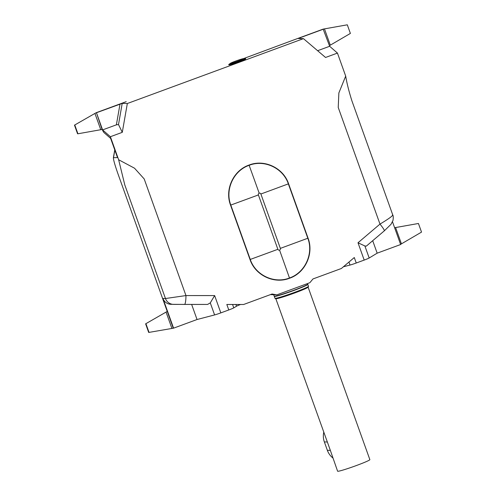 <?xml version="1.0" encoding="UTF-8"?>
<svg xmlns="http://www.w3.org/2000/svg" width="496" height="496" viewBox="0 0 496 496"><rect width="100%" height="100%" fill="white"/><g stroke="black" fill="none" stroke-linecap="round" stroke-linejoin="round"><path stroke-width="0.74" d="M332.853 457.957A17.137 16.907 -88.5 0 1 327.348 450.287L330.342 450.368L337.596 471.2A17.137 1.017 -19.7 0 0 356.506 465.496A17.137 1.017 -19.7 0 0 369.861 459.649L308.128 287.234M327.348 450.287L324.353 441.924A17.137 16.907 -88.5 0 1 323.721 432.456M275.863 298.784L327.348 441.998L324.353 441.924M235.829 61.014A7.062 0.422 -19.7 0 0 230.442 63.296A7.062 0.422 -19.7 0 0 237.119 61.442A7.062 0.422 -19.7 0 0 243.449 58.633A7.062 0.422 -19.7 0 0 235.829 61.014M228.755 64.554L228.873 64.889A8.922 0.527 -19.7 0 0 237.454 62.378A8.922 0.527 -19.7 0 0 245.675 58.875L245.557 58.54A8.922 0.527 160.3 0 1 238.601 61.585A8.922 0.527 160.3 0 1 228.755 64.554A8.922 0.527 160.3 0 1 228.898 64.387L230.442 63.296M243.468 58.633L294.246 39.761L243.449 58.633L245.334 58.503A8.922 0.527 160.3 0 1 245.557 58.54M276.315 298.201A17.137 1.017 -19.7 0 0 294.729 292.962A17.137 1.017 -19.7 0 0 307.402 287.072M308.487 286.266L307.737 284.171A17.8 1.054 160.3 0 1 291.332 291.171A17.8 1.054 160.3 0 1 274.22 296.174L274.964 298.263A17.8 1.054 -19.7 0 0 294.612 292.342A17.8 1.054 -19.7 0 0 308.487 286.266L308.326 287.041L305.579 288.616L294.736 292.962L278.709 298.239L275.59 298.766L274.964 298.263M324.465 28.88L347.305 24.812L350.387 33.424L330.293 45.167L324.465 28.88L323.181 29.115L329.648 46.277L337.447 53.084L345.693 76.111C346.847 83.13 348.917 91.382 351.912 100.855L392.782 215.01C393.316 215.729 393.39 217.533 393.006 220.422L391.015 224.285L384.307 230.845L366.284 246.152L364.87 245.954L358 242.773L364.194 260.084A6.677 0.397 -19.7 0 0 369.185 258.001L377.165 253.171L400.632 244.528L392.51 221.836M384.307 230.845A8.903 1.085 -130.3 0 0 379.986 224.099C389.131 218.587 393.309 215.518 392.522 214.898M345.693 76.111L338.867 92.932L338.229 107.471L379.986 224.099L358 242.773M394.618 227.726L418.438 223.485L394.618 227.732M418.438 223.485L421.526 232.103L400.57 244.361M401.431 243.84L395.597 227.552M330.293 45.167L329.437 45.688M347.305 24.812L323.181 29.115M372.701 240.703L377.165 253.171M317.614 50.71L329.648 46.277M300.855 38.583L299.944 37.808L298.307 38.508L303.447 38.645L325.55 57.468L337.447 53.084M299.944 37.808L323.504 29.128M343.368 266.805A6.677 0.397 160.3 0 1 344.007 266.625L350.009 265.062A6.677 0.397 -19.7 0 0 356.246 263.01L364.194 260.084M356.246 263.01L354.287 257.536L341.391 268.485L312.964 278.95L309.851 282.701L276.83 294.866L272.068 294.016L243.641 304.488L226.827 304.482L228.786 309.957A6.677 0.397 -19.7 0 0 233.777 307.873L236.505 306.224A6.677 0.397 160.3 0 1 240.566 304.488M273.724 294.785L274.294 296.385A17.8 1.054 -19.7 0 0 291.406 291.375A17.8 1.054 -19.7 0 0 307.811 284.382L307.52 283.563M270.456 294.612L276.83 294.866M171.895 328.383L166.067 312.096L145.613 323.832L148.695 332.444L173.575 328.16L197.042 319.517L214.601 314.935A6.677 0.397 -19.7 0 0 220.838 312.883L228.786 309.957M145.613 323.832L167.226 311.42L118.085 174.177C114.954 165.261 113.386 159.768 113.386 157.691L117.509 157.585L110.639 138.403L104.073 132.674A6.677 1.011 69.8 0 1 101.637 128.129L96.453 112.753L102.591 129.909L110.391 136.716L118.637 159.743L124.8 184.946L165.466 298.524L185.957 295.566A8.903 1.445 -90 0 1 184.512 304.426A8.903 1.445 -90 0 0 184.512 304.426L207.582 304.439L210.285 302.889L214.638 295.573L220.838 312.883M207.582 304.439L173.718 304.389M184.512 304.426L170.971 304.315A8.903 8.785 -88.5 0 1 162.942 298.462L173.575 328.16M118.637 159.743L134.515 168.2L144.2 178.938L185.957 295.566L214.638 295.573M173.253 328.154L167.264 311.42L166.067 312.096M149.054 332.456L145.973 323.838M191.642 304.432L197.042 319.517M96.453 112.753L122.208 103.379L127.336 103.515L303.447 38.645M127.336 103.515L122.289 132.333L110.391 136.716M288.591 183.78C283.352 167.939 264.473 158.943 249.042 165.063C233.411 170.388 224.521 189.522 230.547 205.158L250.015 259.532C255.26 275.367 274.133 284.363 289.565 278.244C305.201 272.924 314.086 253.785 308.059 238.154L288.591 183.78A8.903 0.527 160.3 0 0 288.35 183.867L307.818 238.241C313.776 253.71 305.028 272.695 289.478 277.996C274.214 284.047 255.483 275.193 250.263 259.439L230.795 205.065C224.837 189.602 233.579 170.612 249.135 165.311C264.399 159.266 283.129 168.113 288.35 183.867A999.124 59.253 160.3 0 1 260.884 194.01A1.333 1.314 91.5 0 0 259.191 193.217A999.124 150.865 69.8 0 0 249.135 165.311A8.903 1.345 -110.2 0 1 249.042 165.063M122.208 103.379L118.501 124.564L122.289 132.333M118.501 124.564L116.38 124.831L102.591 129.909M101.637 128.129L102.114 129.475L100.762 129.71L94.928 113.423L96.125 112.747L74.474 125.153L94.928 113.423M100.762 129.71L77.922 133.784L74.834 125.166M74.474 125.153L77.562 133.771L77.922 133.784M96.342 112.654L126.22 101.668M294.246 39.761L323.144 29.115M330.342 450.368L327.348 441.998M364.87 245.954L369.185 258.001M348.936 262.074L350.009 265.062M232.562 304.482L233.777 307.873M210.285 302.889L214.601 314.935M173.495 304.383A8.903 8.785 -88.5 0 1 165.466 298.524L162.942 298.462M235.879 304.482L236.505 306.224M120.013 104.073L116.38 124.831M250.015 259.532A8.903 0.527 160.3 0 1 250.263 259.439A999.124 59.253 -19.7 0 0 277.872 249.302L258.404 194.928A1.333 1.314 -88.5 0 1 259.191 193.217M277.872 249.302A1.333 1.314 -88.5 0 0 279.558 250.096A999.124 150.865 -110.2 0 1 289.478 277.996A8.903 1.345 -110.2 0 0 289.565 278.244M230.547 205.158A8.903 0.527 160.3 0 1 230.795 205.065A999.124 59.253 -19.7 0 0 258.404 194.928M279.558 250.096A1.333 1.314 91.5 0 0 280.352 248.384A999.124 59.253 160.3 0 0 307.818 238.241A8.903 0.527 160.3 0 1 308.059 238.154M280.352 248.384L260.884 194.01M114.83 150.108L113.534 157.48M114.75 149.885L113.386 157.691M96.323 112.66L126.052 101.723"/></g></svg>
